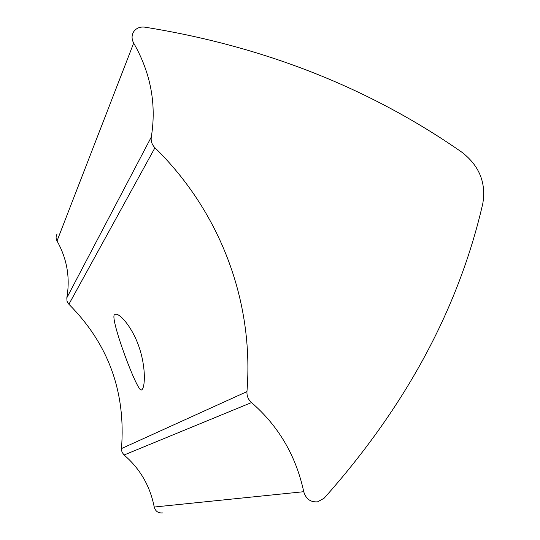 <?xml version="1.0" encoding="UTF-8"?>
<svg xmlns="http://www.w3.org/2000/svg" width="540" height="540" viewBox="0 0 540 540"><rect width="100%" height="100%" fill="white"/><g stroke="black" fill="none" stroke-linecap="round" stroke-linejoin="round"><path stroke-width="0.81" d="M461.916 152.253C369.684 88 263.979 46.298 144.794 27.149C139.982 26.595 136.276 28.12 133.684 31.725C131.537 35.309 131.531 39.096 133.677 43.085C150.741 72.961 156.614 104.288 151.294 137.066C150.714 141.082 151.929 144.653 154.94 147.771C219.517 210.985 254.212 300.51 246.956 391.608C246.74 395.982 248.251 399.64 251.505 402.57C278.579 426.06 295.994 455.774 303.737 491.704C305.903 498.96 310.527 502.335 317.608 501.829L324.122 498.231C405.864 406.39 458.744 308.212 482.767 203.695C486.338 182.959 479.385 165.807 461.916 152.253M141.791 389.812L141.318 390.035C137.228 392.047 110.633 320.774 114.23 314.928L115.459 314.233C120.143 313.274 132.907 328.178 139.374 347.942C146.05 368.159 145.118 387.558 141.791 389.812M162.439 512.912C158.153 513.216 155.419 511.259 154.224 507.026C150.1 486.014 140.049 468.673 124.065 455.004L121.972 452.122L121.473 448.578C125.921 392 108.398 343.892 68.897 304.256L67.034 301.293L66.812 297.851C70.322 277.81 67.061 258.842 57.024 240.955C55.762 238.565 55.796 236.237 57.125 233.969M68.897 304.256L154.94 147.771M66.812 297.851L151.294 137.066M57.024 240.955L133.677 43.085M154.224 507.026L303.737 491.704M124.065 455.004L251.505 402.57M121.473 448.578L246.956 391.608"/></g></svg>
